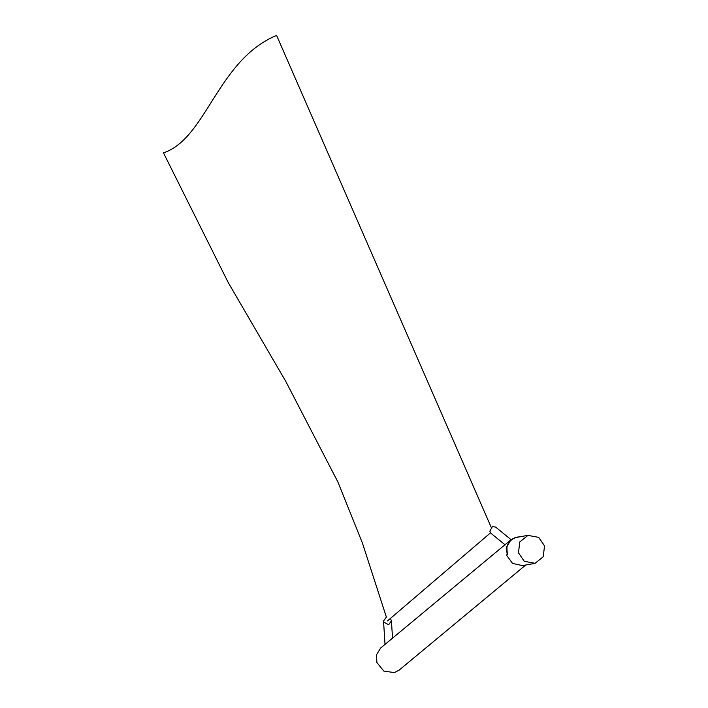 <?xml version="1.0" encoding="UTF-8"?>
<svg xmlns="http://www.w3.org/2000/svg" width="708" height="708" viewBox="0 0 708 708"><rect width="100%" height="100%" fill="white"/><g stroke="black" fill="none" stroke-linecap="round" stroke-linejoin="round"><path stroke-width="1.06" d="M505.185 544.903L491.21 533.513L489.812 531.31L492.467 526.425L495.715 527.159L511.087 539.691M491.113 527.124L276.589 35.4C217.312 60.153 206.55 138.423 163.468 152.857L228.197 282.501L285.749 381.338L337.893 481.989L362.478 543.195L386.364 617.075L383.532 621.058L383.701 621.987L388.657 624.775L391.427 620.81L390.444 618.394M535.062 563.311L524.283 561.32L518.477 552.815L519.769 541.93L527.947 535.39L538.717 537.372L544.532 545.886L543.231 556.771L535.062 563.311M528.973 535.16L515.866 537.54C508.282 540.478 505.432 546.142 507.309 554.532L506.397 554.966L512.539 563.418L522.442 565.604L534.027 563.533M519.513 536.85L515.805 537.284L511.043 539.726L506.84 546.62L507.309 554.532M511.043 539.726L380.7 647.979L376.523 654.741L376.877 662.538L383.842 671.087L394.356 672.6L399.108 670.157L525.708 565.019M387.48 620.934L490.547 532.832M392.524 638.156L391.427 620.81M385.028 644.545L383.532 621.058"/></g></svg>
